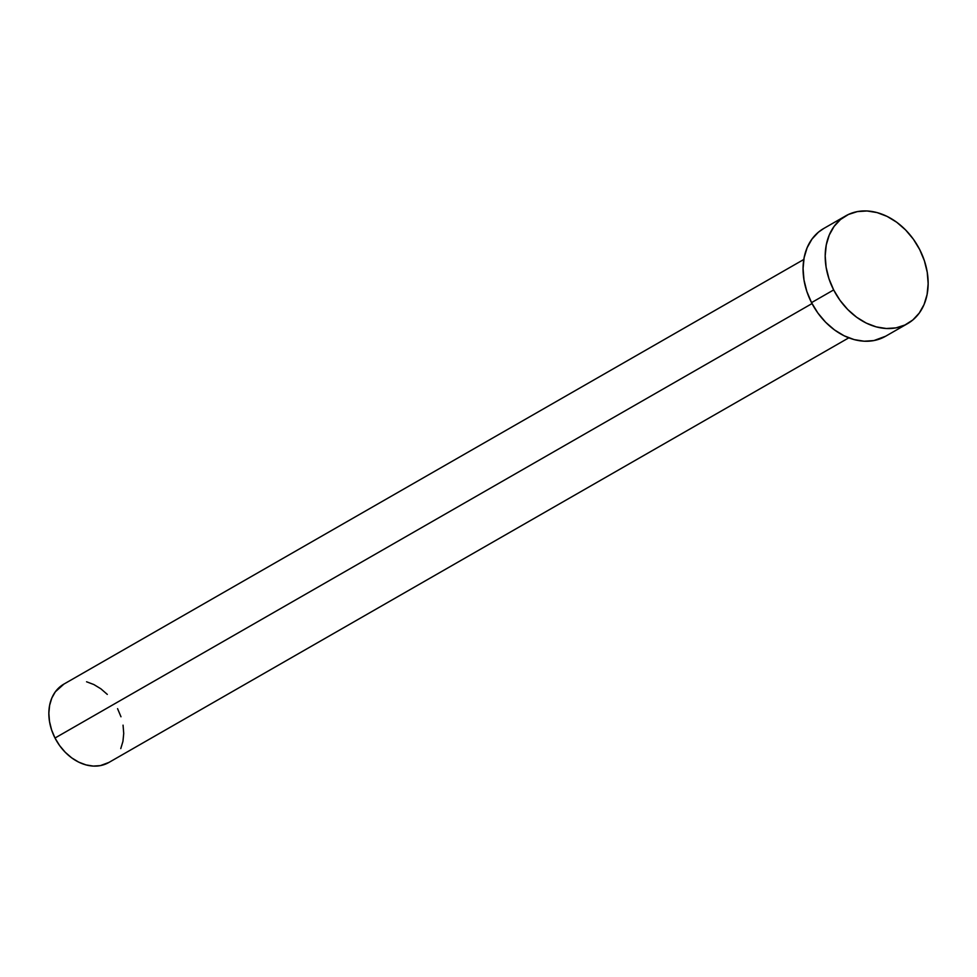 <?xml version="1.0" encoding="UTF-8"?>
<svg xmlns="http://www.w3.org/2000/svg" width="977" height="977" viewBox="0 0 977 977"><rect width="100%" height="100%" fill="white"/><g stroke="black" fill="none" stroke-linecap="round" stroke-linejoin="round"><path stroke-width="1.47" d="M803.815 259.467L63.798 684.156A45.174 34.513 60.1 0 0 55.005 738.026L812.021 303.578L55.005 738.026A45.174 34.513 60.1 0 0 108.777 762.524L848.793 337.834M833.662 289.925A62.125 47.446 -119.9 0 1 845.752 215.856A62.125 47.446 -119.9 0 1 919.687 249.55A62.125 47.446 -119.9 0 1 907.596 323.619A62.125 47.446 -119.9 0 1 833.662 289.925L811.533 302.626L833.662 289.925L828.972 278.763L826.115 267.246L825.199 255.827L826.261 244.946L829.265 235.017L834.089 226.42L840.55 219.483L848.402 214.488L857.33 211.606L867.014 210.971L877.065 212.583L887.092 216.393L896.727 222.255L905.594 229.949L913.348 239.157L919.687 249.55L924.376 260.725L927.234 272.241L928.15 283.66L927.088 294.541L924.083 304.47L919.259 313.067L912.799 319.992L904.946 324.999L896.019 327.869L886.334 328.516L876.296 326.904L866.257 323.094L856.621 317.232L847.755 309.538L840 300.318L833.662 289.925M845.752 215.856L823.623 228.557A62.125 47.446 60.1 0 0 811.533 302.626A62.125 47.446 60.1 0 0 885.467 336.32L907.596 323.619M885.65 336.222L873.89 340.57L864.205 341.217L854.154 339.605L844.128 335.795L834.492 329.921L825.626 322.239L817.871 313.019L811.533 302.626L806.843 291.464L803.986 279.947L803.07 268.528L804.132 257.647L807.136 247.718L811.96 239.121L818.421 232.184L823.794 228.471M117.57 708.655L120.977 716.776M123.053 725.154L123.725 733.458L122.943 741.372L120.769 748.602M108.899 762.451L100.35 765.614L93.316 766.09L86 764.906L78.71 762.133L71.7 757.871L65.251 752.278L59.621 745.585L55.005 738.026L51.598 729.904L49.509 721.527L48.85 713.222L49.619 705.309L51.805 698.079L55.31 691.826L63.92 684.083M86.562 681.775L93.865 684.547L100.875 688.809L107.311 694.403"/></g></svg>
